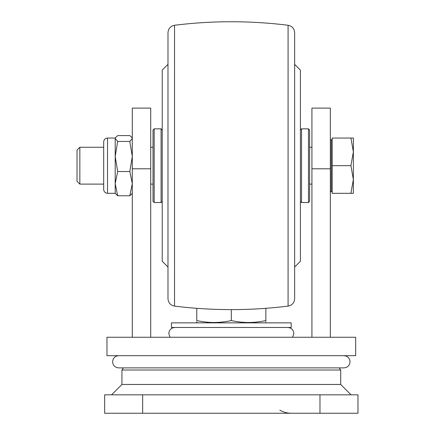 <?xml version="1.0" encoding="UTF-8"?>
<svg xmlns="http://www.w3.org/2000/svg" width="435" height="435" viewBox="0 0 435 435"><rect width="100%" height="100%" fill="white"/><g stroke="black" fill="none" stroke-linecap="round" stroke-linejoin="round"><path stroke-width="0.65" d="M121.93 384.464L121.93 370.016L340.708 370.016L340.708 384.464L121.93 384.464L111.567 394.828M339.213 367.879L340.708 370.016M123.42 367.879L121.93 370.016M338.468 384.448L336.086 384.437M150.717 108.108L150.717 337.255L132.289 337.255L132.289 108.108L150.717 108.108M150.717 168.796L132.289 168.796M330.344 108.108L330.344 337.255L311.922 337.255L311.922 108.108L330.344 108.108M330.344 168.796L311.922 168.796M106.961 355.678L355.678 355.678L355.678 337.255L106.961 337.255L106.961 355.678M265.861 321.514L265.861 320.557C265.861 323.123 265.861 323.123 265.861 320.557L265.861 308.323M196.772 308.323L196.772 320.557C196.772 323.123 196.772 323.123 196.772 320.557C208.289 323.123 219.805 323.123 231.317 320.557C242.833 323.123 254.344 323.123 265.861 320.557M177.736 322.857L171.439 322.857L171.439 327.468L291.194 327.468L291.194 322.857L177.736 322.857M196.772 321.514L196.772 321.987M231.317 320.557L231.317 309.617M357.978 413.25L319.981 413.25L319.981 394.828L357.978 394.828L357.978 413.25M142.653 413.25L104.656 413.25L104.656 394.828L142.653 394.828L142.653 413.25L319.981 413.25M142.653 394.828L319.981 394.828M77.022 181.281L77.022 150.086L79.844 147.258L79.844 184.108L77.022 181.281M332.188 138.868A0.919 0.919 0 0 1 331.263 139.787A0.919 0.919 0 0 0 330.344 140.706M332.188 192.504A0.919 0.919 0 0 0 331.263 191.579A0.919 0.919 0 0 1 330.344 190.66M311.922 147.258L309.617 147.258M153.017 147.258L150.717 147.258M103.688 147.258L79.844 147.258M311.922 184.108L309.617 184.108M153.017 184.108L150.717 184.108M103.688 184.108L79.844 184.108M332.188 193.319L350.904 193.319L353.372 179.503L350.904 165.686L332.188 165.686L332.188 193.319M350.904 165.686L353.372 151.864L353.372 193.319L350.904 193.319M350.904 138.047L353.372 151.864L353.372 138.047L332.188 138.047L332.188 165.686M309.617 129.989L309.617 201.378L308.464 202.531L308.464 128.836L309.617 129.989M300.406 129.989L301.558 128.836L301.558 202.531L308.464 202.531M153.017 201.378L153.017 129.989L154.169 128.836L154.169 202.531L153.017 201.378M162.228 201.378L161.081 202.531L161.081 128.836L154.169 128.836M115.204 138.047L117.673 135.595L129.82 135.595L132.017 137.574L132.289 138.515L129.82 141.435L132.289 156.475L129.82 171.52L132.289 183.646L129.82 195.772L117.673 195.772L115.204 183.646L115.204 138.047L107.527 138.047C105.194 138.276 103.916 139.553 103.688 141.886L103.688 144.627M115.476 137.574L115.204 138.515L117.673 141.435L115.204 156.475L117.673 171.52L115.204 183.646L115.204 193.319L107.527 193.319C105.194 193.091 103.916 191.813 103.688 189.481L103.688 141.886M103.688 181.15L103.688 179.367M129.82 141.435L117.673 141.435M129.82 171.52L117.673 171.52M117.673 195.772L115.204 193.319M129.82 195.772L132.289 193.319M167.986 204.499L167.986 267.014L162.228 261.256L162.228 70.111L167.986 64.353M167.986 216.625L167.986 32.69C168.312 28.569 170.498 26.095 174.549 25.263L174.549 306.104C170.498 305.278 168.312 302.798 167.986 298.676L167.986 216.625M294.647 216.625L294.647 298.676C294.321 302.798 292.135 305.278 288.084 306.104L288.084 25.263C292.135 26.095 294.321 28.569 294.647 32.69L294.647 216.625M294.647 64.353L300.406 70.111L300.406 261.256L294.647 267.014M331.263 191.579L331.263 139.787M107.527 193.319L107.527 138.047M292.603 337.255L293.842 333.569C293.478 329.86 291.445 327.827 287.742 327.468M170.031 337.255L168.791 333.569C169.155 329.86 171.189 327.827 174.897 327.468L174.897 327.468M351.072 394.828L340.708 384.464M343.933 355.678C347.641 356.037 349.675 358.07 350.034 361.779C349.675 365.487 347.641 367.521 343.933 367.879L118.706 367.879C114.998 367.521 112.964 365.487 112.6 361.779C112.964 358.07 114.998 356.037 118.706 355.678M264.877 322.857L265.861 322.504M197.756 322.857L196.772 322.504M279.846 410.167C283.413 412.201 287.252 413.234 291.358 413.25M301.558 128.836L308.464 128.836M300.406 201.378L301.558 202.531M161.081 202.531L154.169 202.531M162.228 129.989L161.081 128.836M132.289 138.047L132.017 137.574M288.084 306.104C250.239 310.786 212.394 310.786 174.549 306.104M288.084 25.263C250.239 20.581 212.394 20.581 174.549 25.263"/></g></svg>
